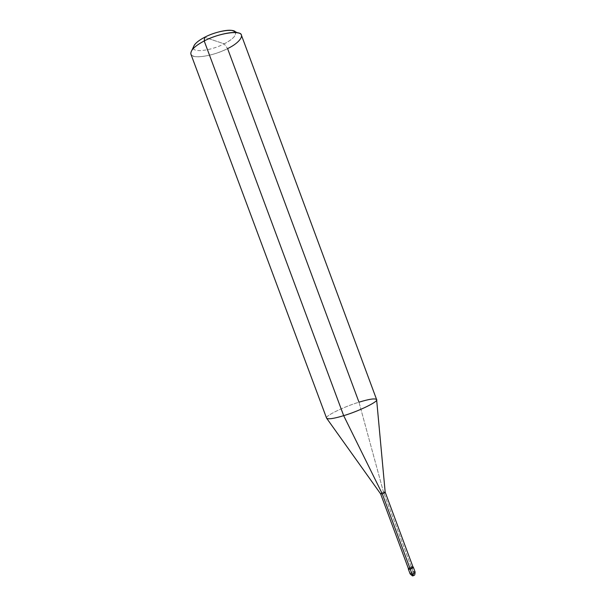 <?xml version="1.0" encoding="UTF-8"?>
<svg xmlns="http://www.w3.org/2000/svg" width="606" height="606" viewBox="0 0 606 606"><rect width="100%" height="100%" fill="white"/><g stroke="black" fill="none" stroke-linecap="round" stroke-linejoin="round"><path stroke-width="0.45" stroke-dasharray="3.03 2.27" d="M411.376 566.883L412.936 566.822L411.376 566.883L408.376 568.511L411.376 566.883L410.785 568.004L411.376 566.883L413.201 571.799C411.216 572.405 410.186 573.087 410.133 573.867C410.186 573.087 411.216 572.405 413.201 571.799L411.376 566.883M410.239 569.042L411.322 566.974C408.096 568.322 407.74 569.011 410.239 569.042L411.322 566.974L383.5 492.148C381.682 492.731 380.712 493.292 380.598 493.837C380.674 493.314 381.644 492.746 383.5 492.148L358.987 402.195C343.829 406.747 324.21 416.337 326.596 418.17M413.534 575.405L413.201 571.799L413.163 575.655M413.201 571.799L415.11 572.019M192.087 49.859C189.254 54.699 191.693 57.002 199.419 56.775C208.684 56.01 218.077 53.283 227.591 48.594L224.205 43.844L204.646 37.292L224.205 43.844C232.212 39.685 236.029 35.936 235.643 32.58M408.505 568.852C408.558 568.155 409.497 567.527 411.322 566.974L413.065 567.163M326.581 418.148C324.316 416.292 343.89 406.724 358.987 402.195L383.5 492.148L411.322 566.974M241.438 35.254C241.741 39.238 237.128 43.685 227.591 48.594C213.433 56.123 191.322 59.562 190.867 54.063M234.939 31.641C237.067 34.83 233.484 38.898 224.205 43.844C211.017 50.813 191.39 53.214 193.428 47.079C191.39 53.214 211.017 50.813 224.205 43.844L227.591 48.594L358.987 402.195C369.077 399.089 374.947 398.21 376.606 399.543M383.5 492.148L385.174 492.133"/><path stroke-width="0.91" d="M413.201 571.799L415.11 572.019C415.057 572.791 414.027 573.481 412.035 574.087C414.027 573.481 415.057 572.791 415.11 572.019C414.815 576.889 413.86 574.7 413.368 575.609L412.035 574.087L410.133 573.867L412.035 574.087L410.194 569.132C408.709 569.398 408.103 569.193 408.376 568.511L408.3 568.936L410.194 569.132C412.186 568.534 413.216 567.845 413.277 567.08L412.936 566.822C413.64 567.519 412.724 568.292 410.194 569.132L412.035 574.087L413.534 575.405M235.643 32.58C235.492 28.065 216.607 30.732 204.646 37.292L204.214 40.973L343.678 415.663L382.265 493.822L410.239 569.042L408.505 568.852L380.606 493.852L382.265 493.822L380.606 493.852L326.596 418.17C328.111 419.481 333.8 418.648 343.678 415.663C333.739 418.663 328.043 419.488 326.581 418.148L190.867 54.063C190.42 50.275 194.867 45.912 204.214 40.973C198.685 43.799 194.64 46.76 192.087 49.859L194.564 44.723C196.7 42.117 200.063 39.64 204.646 37.292C198.147 40.67 194.405 43.935 193.428 47.079L194.564 44.723M358.987 402.195L227.591 48.594C240.006 42.784 245.945 33.845 237.772 32.868C232.03 31.065 214.282 35.436 204.214 40.973C218.713 33.057 241.483 29.83 241.438 35.254L376.606 399.543C379.227 401.149 359.222 411.088 343.678 415.663C359.153 411.11 379.129 401.202 376.614 399.574C375.016 398.195 369.145 399.074 358.987 402.195M410.239 569.042L382.265 493.822C384.09 493.239 385.052 492.678 385.174 492.133L413.065 567.163C413.012 567.86 412.072 568.489 410.239 569.042C413.474 567.693 413.837 567.004 411.322 566.974M237.772 32.868L232.545 30.603C227.704 29.08 212.994 32.686 204.646 37.292L204.214 40.973L343.678 415.663L382.265 493.822C384.045 493.254 385.015 492.701 385.174 492.155L383.5 492.148M232.545 30.603L234.939 31.641M413.163 575.655C413.072 576.367 412.065 575.768 410.133 573.867L408.3 568.936M415.11 572.019L413.277 567.08M385.174 492.155L376.637 399.831"/></g></svg>
